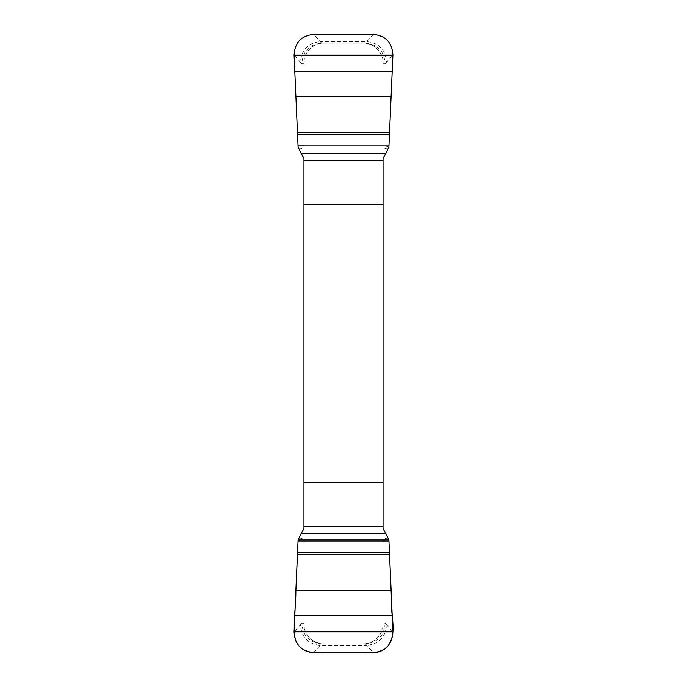<?xml version="1.0" encoding="UTF-8"?>
<svg xmlns="http://www.w3.org/2000/svg" width="687" height="687" viewBox="0 0 687 687"><rect width="100%" height="100%" fill="white"/><g stroke="black" fill="none" stroke-linecap="round" stroke-linejoin="round"><path stroke-width="0.52" stroke-dasharray="3.44 2.58" d="M303.955 158.353L303.955 528.647M383.045 528.647L383.045 158.353M294.088 55.166L300.511 62.302C301.267 49.842 307.845 42.963 320.262 41.667L321.628 43.178L323.723 43.178A19.777 19.777 0 0 0 303.955 62.955C303.079 53.054 314.062 42.285 323.723 43.178L363.277 43.178A19.777 19.777 0 0 1 383.045 62.955C383.921 53.054 372.938 42.285 363.277 43.178L321.628 43.178C309.219 44.483 302.632 51.362 301.876 63.814L303.955 63.814M303.955 624.045A19.777 19.777 0 0 0 323.723 643.822C314.062 644.715 303.079 633.946 303.955 624.045M392.912 631.834L386.489 624.698C385.733 637.158 379.155 644.037 366.738 645.333L365.372 643.822L363.277 643.822A19.777 19.777 0 0 0 383.045 624.045C383.921 633.946 372.938 644.715 363.277 643.822L365.372 643.822C377.781 642.517 384.368 635.638 385.124 623.186L383.045 623.186M303.955 539.235L298.751 537.723M298.098 539.973L303.955 541.682M383.045 541.682L388.902 539.973M388.249 537.723L383.045 539.235M300.511 624.698L301.876 623.186C302.632 635.638 309.219 642.517 321.628 643.822L320.262 645.333C307.845 644.037 301.267 637.158 300.511 624.698L294.088 631.834M386.489 624.698L385.124 623.186M313.676 652.65L320.262 645.333L366.738 645.333L373.324 652.65M303.955 145.318L298.098 147.027M298.751 149.277L303.955 147.765M383.045 147.765L388.249 149.277M388.902 147.027L383.045 145.318M386.489 62.302L385.124 63.814C384.368 51.362 377.781 44.483 365.372 43.178L366.738 41.667C379.155 42.963 385.733 49.842 386.489 62.302L392.912 55.166M300.511 62.302L301.876 63.814M373.324 34.35L366.738 41.667L320.262 41.667L313.676 34.35M303.955 623.186L301.876 623.186M383.045 63.814L385.124 63.814"/><path stroke-width="1.03" d="M303.955 160.689L303.955 526.311M385.888 153.364L383.045 158.353L383.045 160.698L303.955 160.698L303.955 158.353L301.112 153.364L385.888 153.364L388.902 147.027L392.912 55.166C392.251 42.68 385.725 35.741 373.324 34.35L313.676 34.35C301.292 35.724 294.766 42.663 294.088 55.166L298.098 147.027L301.112 153.364M301.112 533.636L303.955 528.647L303.955 526.302L383.045 526.302L383.045 528.647L385.888 533.636L301.112 533.636L298.098 539.973L294.088 631.834C294.749 644.32 301.275 651.259 313.676 652.65L373.324 652.65C385.708 651.276 392.234 644.337 392.912 631.834L388.902 539.973L385.888 533.636M383.045 160.689L383.045 526.311M303.955 204.331L383.045 204.331M383.045 482.669L303.955 482.669M298.098 539.973L388.902 539.973L391.538 599.88C390.319 615.251 397.867 633.44 387.554 646.441C383.672 650.486 378.932 652.556 373.324 652.65L313.676 652.65C304.822 652.161 298.69 647.841 295.307 639.683C292.585 623.719 296.028 606.904 295.857 590.597L298.098 539.973M388.954 541.064L298.046 541.064M389.503 552.58L297.497 552.58M389.581 554.461L297.419 554.461M391.143 590.597L295.857 590.597M392.208 615.363L294.792 615.363M392.912 631.834L294.088 631.834M298.046 145.936L388.954 145.936M297.497 134.42L389.503 134.42M297.419 132.539L389.581 132.539M295.857 96.403L391.143 96.403M294.792 71.637L392.208 71.637M294.088 55.166L392.912 55.166"/></g></svg>
